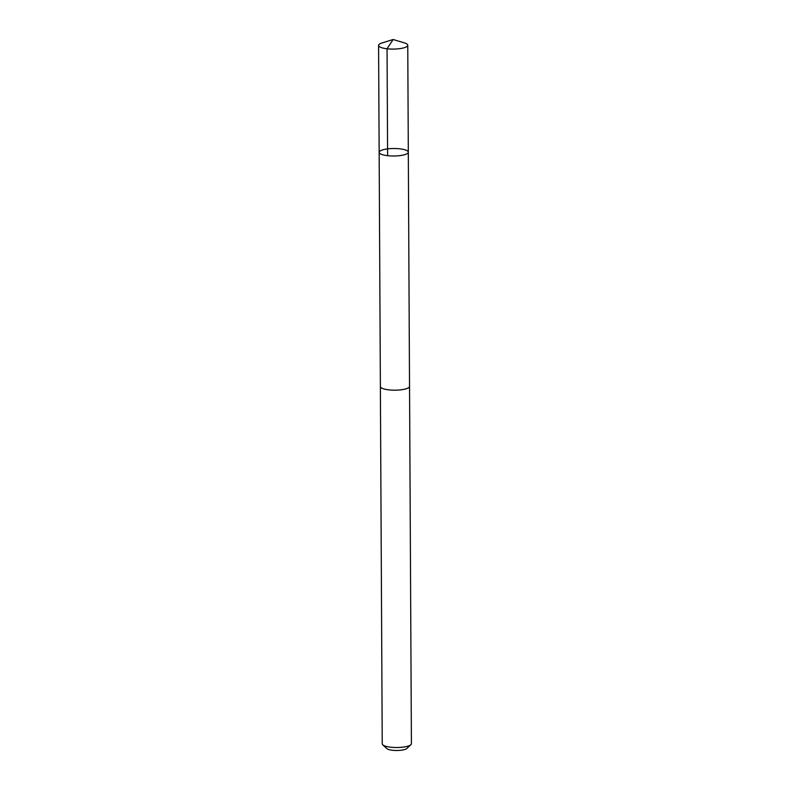 <?xml version="1.0" encoding="UTF-8"?>
<svg xmlns="http://www.w3.org/2000/svg" width="790" height="790" viewBox="0 0 790 790"><rect width="100%" height="100%" fill="white"/><g stroke="black" fill="none" stroke-linecap="round" stroke-linejoin="round"><path stroke-width="1.19" d="M408.312 152.174L409.526 386.359A14.566 3.743 179.7 0 1 395.553 390.181A14.566 3.743 179.7 0 1 380.434 386.814A14.566 3.743 179.7 0 1 380.385 386.517L379.151 152.332A14.575 3.752 -0.3 0 0 379.2 152.628A14.575 3.752 -0.3 0 0 394.329 155.995A14.575 3.752 -0.3 0 0 408.312 152.174A14.575 3.752 -0.3 0 0 393.716 148.51A14.575 3.752 -0.3 0 0 379.151 152.332A14.575 3.752 -0.3 0 0 379.2 152.628A14.575 3.752 -0.3 0 0 394.329 155.995A14.575 3.752 -0.3 0 0 408.312 152.174L407.759 45.257A14.585 3.752 179.7 0 1 393.766 49.079A14.585 3.752 179.7 0 1 378.637 45.711A14.585 3.752 179.7 0 1 378.588 45.415A14.585 3.752 179.7 0 1 381.985 42.986L393.144 39.5L404.332 42.867A14.585 3.752 179.7 0 1 407.709 44.961A14.585 3.752 179.7 0 1 407.759 45.257M409.526 386.192A14.585 3.752 179.7 0 1 409.546 386.359A14.585 3.752 179.7 0 1 394.98 390.191A14.585 3.752 179.7 0 1 380.375 386.517A14.585 3.752 179.7 0 1 380.385 386.35M409.546 386.359L411.412 743.686A14.585 3.752 179.7 0 1 410.889 744.684A14.585 3.752 179.7 0 1 396.847 747.518A14.585 3.752 179.7 0 1 382.775 744.832A14.585 3.752 179.7 0 1 382.241 743.844L380.375 386.517M410.889 744.684L406.85 748.486A10.379 2.666 179.7 0 1 396.866 750.5A10.379 2.666 179.7 0 1 386.853 748.594L382.775 744.832M387.613 155.689L387.051 48.773L393.144 39.5M379.151 152.332L378.588 45.415"/></g></svg>
